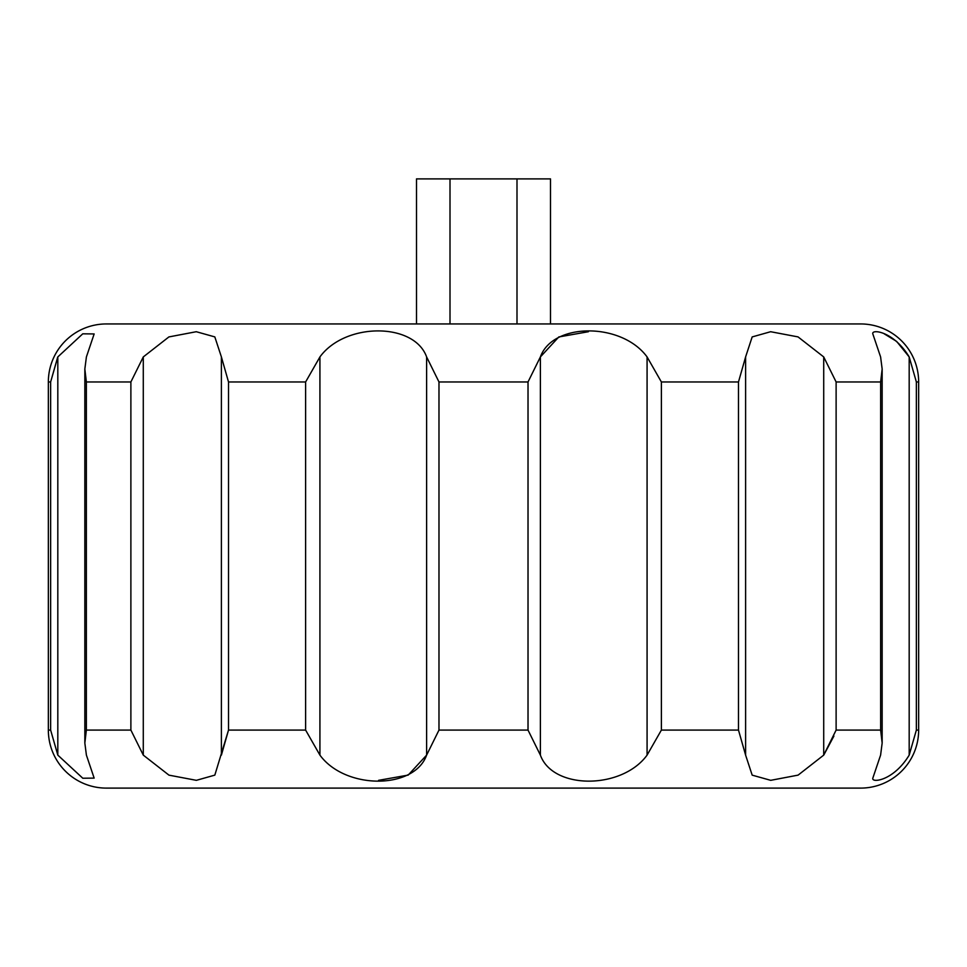 <?xml version="1.0" encoding="UTF-8"?>
<svg xmlns="http://www.w3.org/2000/svg" width="967" height="967" viewBox="0 0 967 967"><rect width="100%" height="100%" fill="white"/><g stroke="black" fill="none" stroke-linecap="round" stroke-linejoin="round"><path stroke-width="1.45" d="M84.842 743.031L84.842 369.019L86.365 381.965L86.365 730.085L84.842 743.031L86.401 755.118L94.15 778.109L82.787 778.23L57.815 755.118L50.635 730.085L50.635 381.965L57.815 356.932L57.815 755.118M57.815 356.932L82.763 333.82L94.15 333.941L86.401 356.932L84.842 369.019M882.158 369.019L882.158 743.031L880.635 730.085L880.635 381.965L882.158 369.019L880.599 356.932L872.838 333.966C871.037 328.792 893.52 330.98 909.185 356.932L916.365 381.965L916.365 730.085L909.185 755.118L909.185 356.932L896.796 341.593M909.185 755.118C893.52 781.058 871.074 783.258 872.838 778.084L880.599 755.118L882.158 743.031M884.297 333.881L896.312 341.194M909.21 755.07L916.365 730.085L918.65 730.085A58.02 58.02 0 0 1 860.63 788.105L106.37 788.105A58.02 58.02 0 0 1 48.35 730.085L48.35 381.965A58.02 58.02 0 0 1 106.37 323.945L860.63 323.945A58.02 58.02 0 0 1 918.65 381.965L916.365 381.965M143.285 755.118L168.959 775.147L196.361 780.333L214.831 775.123L228.514 730.085L221.395 755.118L221.395 356.932L214.819 336.903L196.277 331.717L168.899 336.927L143.285 356.932L143.285 755.118L130.883 730.085L130.883 381.965L143.285 356.932L130.883 381.965L86.365 381.965M221.395 356.932L228.514 381.965L228.514 730.085L305.62 730.085L305.62 381.965L319.92 356.932L319.92 755.118C345.304 789.846 414.263 789.785 426.616 755.118L408.183 775.099L378.593 780.333M426.616 356.932L438.982 381.965L438.982 730.085L426.616 755.118L426.616 356.932C414.166 322.204 345.171 322.265 319.92 356.932M647.08 356.932L661.38 381.965L661.38 730.085L647.08 755.118L647.08 356.932C621.696 322.204 552.737 322.265 540.384 356.932L540.384 755.118L528.018 730.085L528.018 381.965L540.384 356.932L558.817 336.951L588.407 331.717M823.715 356.932L836.117 381.965L836.117 730.085L823.715 755.118L823.715 356.932L798.041 336.903L770.639 331.717L752.169 336.927L745.605 356.932L745.605 755.118L738.486 730.085L738.486 381.965L745.605 356.932L738.486 381.965L661.38 381.965M745.605 755.118L752.181 775.147L770.723 780.333L798.101 775.123L823.715 755.118M540.384 755.118C552.834 789.846 621.829 789.785 647.08 755.118M319.92 755.118L305.62 730.085M450.006 178.895L416.499 178.895L416.499 323.945L450.006 323.945L450.006 178.895L516.994 178.895L516.994 323.945M823.896 754.84L833.892 736.092M57.682 357.174L50.635 381.965L48.35 381.965M516.994 178.895L550.501 178.895L550.501 323.945M305.62 381.965L228.514 381.965M528.018 381.965L438.982 381.965M880.635 381.965L836.117 381.965M48.35 730.085L50.635 730.085M836.117 730.085L880.635 730.085M661.38 730.085L738.486 730.085M438.982 730.085L528.018 730.085M86.365 730.085L130.883 730.085M918.65 730.085L918.65 381.965"/></g></svg>
